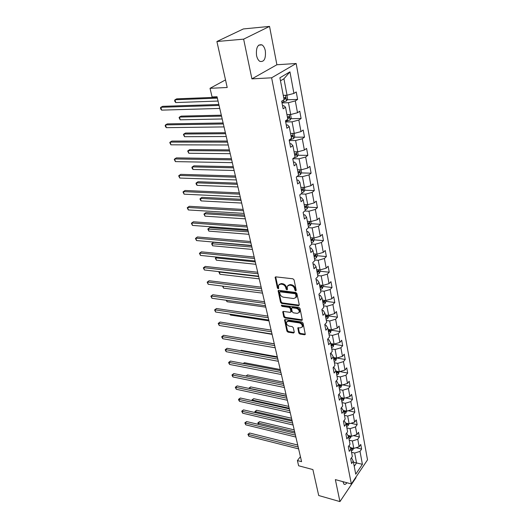 <?xml version="1.0" encoding="UTF-8"?>
<svg xmlns="http://www.w3.org/2000/svg" width="528" height="528" viewBox="0 0 528 528"><rect width="100%" height="100%" fill="white"/><g stroke="black" fill="none" stroke-linecap="round" stroke-linejoin="round"><path stroke-width="0.79" d="M295.713 290.921L296.241 290.321L294.076 279.893L292.908 278.797L275.834 276.863L275.154 277.193L277.378 288.011L278.177 288.757L278.652 288.532L278.52 285.173L280.705 284.11L282.11 284.275C283.978 284.684 285.206 285.839 285.793 287.74L286.077 289.073L286.882 289.832L287.371 289.595L287.245 286.255L289.483 285.153L290.915 285.325C292.802 285.734 294.043 286.902 294.624 288.816L294.901 290.156L295.713 290.921M342.923 481.661L344.012 484.209C344.89 484.73 345.847 484.235 346.876 482.731M265.333 50.846C264.713 47.923 263.591 45.929 261.987 44.88C257.71 44.048 255.902 47.586 256.542 55.506C257.182 58.39 258.284 60.35 259.862 61.38C264.139 62.212 265.96 58.7 265.333 50.846M298.762 332.963L299.884 334.026L304.583 334.765L305.296 334.448L303.065 323.103L301.93 322.027L285.226 319.559L284.546 319.869L286.889 331.096L287.998 332.145L293.568 333.023L294.287 332.264L293.297 327.65L292.175 326.594L289.397 326.172C287.159 325.393 286.196 324.034 286.506 322.1L288.328 321.262L299.317 322.905C301.574 323.671 302.557 325.03 302.247 326.984L300.359 327.848L297.818 327.888L298.762 332.963L299.31 332.376L300.432 333.439L305.131 334.178L304.583 334.765M243.639 39.145L251.909 78.87L276.89 64.753L269.544 26.4L243.639 39.145L216.902 41.514L227.212 87.496L210.032 88.315L212.065 96.954L217.048 96.756L301.58 461.663L297.409 460.568L298.63 465.769L312.886 469.57L318.707 495.515L339.94 501.6L356.011 477.668L355.905 477.127M251.909 78.87L271.623 77.807L351.338 483.932L335.366 479.622L339.94 501.6M298.525 305.732L299.277 304.907L296.914 293.555L295.759 292.459L278.797 290.354L278.124 290.677L280.553 302.392L281.681 303.461L298.525 305.732L299.086 305.158L282.256 302.894L281.681 303.461M300.023 308.477L302.3 320.067L301.587 320.397L284.869 317.948L283.754 316.886L282.757 311.731L283.437 311.414L290.182 312.365L290.908 311.56L290.235 308.418L289.1 307.349L282.058 306.379L281.299 305.29L298.874 307.395L300.023 308.477M216.902 41.514L243.349 28.948L269.544 26.4M271.623 77.807L296.168 63.505L367.514 459.862L351.338 483.932M356.044 447.724L361.607 449.064L360.763 444.444L359.159 446.747L357.779 439.276L359.396 436.979L358.538 432.274L356.908 434.564L355.502 426.947L357.146 424.67L356.268 419.872L354.618 422.143L353.186 414.381L354.849 412.13L353.951 407.24L352.282 409.484L350.816 401.577L352.506 399.346L351.595 394.363L349.899 396.587L348.407 388.522L350.123 386.311L349.193 381.229L347.47 383.434L345.952 375.21L347.688 373.025L346.744 367.844L344.995 370.022L343.444 361.634L345.213 359.476L344.243 354.189L342.467 356.341L340.89 347.787L342.679 345.655L341.695 340.263L339.893 342.388L338.276 333.663L340.098 331.558L339.095 326.06L337.26 328.152L335.617 319.242L337.465 317.17L336.435 311.56L334.58 313.619L332.904 304.531L334.778 302.491L333.729 296.762L331.841 298.789L330.125 289.509L332.033 287.503L330.964 281.655L329.043 283.648L327.294 274.171L329.234 272.197L328.139 266.224L326.192 268.184L324.403 258.509L326.37 256.568L325.255 250.47L323.275 252.391L321.453 242.504L323.453 240.61L322.311 234.379L320.298 236.26L318.43 226.156L320.463 224.301L319.301 217.932L317.255 219.773L315.348 209.444L317.414 207.636L316.226 201.128L314.14 202.917L312.193 192.364L314.292 190.595L313.078 183.942L310.959 185.691L308.966 174.893L311.104 173.177L309.863 166.373L307.705 168.069L305.672 157.027L307.844 155.364L306.57 148.408L304.379 150.051L302.293 138.752L304.511 137.141L303.204 130.027L300.98 131.611L298.841 120.047L301.099 118.503L299.765 111.21L297.495 112.741L295.31 100.907L297.607 99.416L296.241 91.958L293.924 93.423L289.945 71.848L279.899 77.781L284.09 99.66L281.675 101.191L283.14 108.801L285.536 107.243L283.813 105.686L282.546 105.725M361.607 449.064L360.01 451.374L362.399 464.31L355.733 474.177L353.245 461.168L351.595 463.564L350.691 458.898L352.354 456.515L350.915 448.998L349.239 451.367L348.322 446.615L350.011 444.253L348.546 436.583L346.843 438.94L345.906 434.095L347.615 431.752L346.124 423.938L344.401 426.274L343.444 421.337L345.18 419.008L343.655 411.041L341.906 413.358L340.936 408.322L342.692 406.012L341.141 397.894L339.365 400.184L338.375 395.05L340.157 392.766L338.573 384.483L336.772 386.747L335.762 381.506L337.577 379.249L335.96 370.801L334.125 373.039L333.095 367.693L334.937 365.462L333.287 356.836L331.426 359.053L330.376 353.595L331.492 353.78L333.287 356.836M285.536 107.243L287.833 119.242L285.463 120.833L286.895 128.264L289.252 126.647L291.489 138.356L289.166 140.012L290.565 147.272L292.875 145.596L295.066 157.034L292.776 158.743L294.149 165.832L296.413 164.102L298.551 175.276L296.307 177.045L297.647 183.968L299.878 182.186L301.963 193.109L299.759 194.924L301.066 201.696L303.257 199.861L305.296 210.54L303.131 212.401L304.412 219.021L306.563 217.14L308.557 227.581L306.431 229.495L307.679 235.963L309.791 234.036L311.751 244.246L309.652 246.206L310.873 252.536L312.959 250.562L314.866 260.548L312.807 262.548L314.002 268.739L316.048 266.726L317.922 276.507L315.896 278.54L317.064 284.605L319.077 282.553L320.905 292.123L318.912 294.195L320.06 300.128L322.04 298.036L323.829 307.408L321.869 309.514L322.991 315.322L324.938 313.203L326.693 322.377L324.766 324.515L325.862 330.205L327.782 328.046L329.498 337.036L327.598 339.207L328.673 344.777L330.561 342.593L332.244 351.391L330.376 353.595M349.239 440.213L352.387 440.959L353.8 448.424L350.163 447.546M349.094 445.533L350.915 448.998M353.8 448.424L359.159 446.747M352.387 440.959L357.779 439.276M346.883 427.918L350.057 428.637L351.496 436.247L347.926 435.415M346.599 433.151L348.546 436.583M351.496 436.247L356.908 434.564M350.057 428.637L355.502 426.947M344.487 415.384L347.688 416.077L349.153 423.832L345.649 423.053M344.051 420.526L346.124 423.938M349.153 423.832L354.618 422.143M347.688 416.077L353.186 414.381M342.045 402.607L345.266 403.28L346.757 411.18L343.332 410.454M341.444 407.656L343.655 411.041M346.757 411.18L352.282 409.484M345.266 403.28L350.816 401.577M339.55 389.585L342.797 390.232L344.322 398.29L340.982 397.61M338.771 394.535L339.346 394.647L341.141 397.894M344.322 398.29L349.899 396.587M342.797 390.232L348.407 388.522M337.009 376.312L340.283 376.926L341.84 385.143L338.58 384.509M336.046 381.157L336.778 381.295L338.573 384.483M341.84 385.143L347.47 383.434M340.283 376.926L345.952 375.21M334.422 362.769L337.722 363.356L339.306 371.738L336.019 371.131M333.247 367.508L334.158 367.673L335.96 370.801M339.306 371.738L344.995 370.022M337.722 363.356L343.444 361.634M331.782 348.962L335.102 349.51L336.719 358.063L333.412 357.489M336.719 358.063L342.467 356.341M335.102 349.51L340.89 347.787M329.083 334.871L332.435 335.392L334.085 344.117L330.752 343.576M327.644 339.425L328.766 339.603L330.561 342.593M334.085 344.117L339.893 342.388M332.435 335.392L338.276 333.663M326.337 320.496L329.71 320.978L331.393 329.881L328.033 329.373M324.852 324.964L325.981 325.129L327.782 328.046M331.393 329.881L337.26 328.152M329.71 320.978L335.617 319.242M323.525 305.818L326.931 306.273L328.647 315.361L325.261 314.886M322.001 310.207L323.143 310.358L324.938 313.203M328.647 315.361L334.58 313.619M326.931 306.273L332.904 304.531M320.661 290.842L324.093 291.258L325.849 300.531L322.43 300.095M319.097 295.132L320.245 295.277L322.04 298.036M325.849 300.531L331.841 298.789M324.093 291.258L330.125 289.509M317.737 275.55L321.196 275.92L322.984 285.397L319.546 284.995M316.127 279.748L317.288 279.873L319.077 282.553M322.984 285.397L329.043 283.648M321.196 275.92L327.294 274.171M314.747 259.928L318.239 260.264L320.067 269.94L316.595 269.577M313.091 264.026L314.259 264.139L316.048 266.726M320.067 269.94L326.192 268.184M318.239 260.264L324.403 258.509M311.698 243.969L315.216 244.266L317.084 254.153L313.579 253.829M309.995 247.962L311.17 248.068L312.959 250.562M317.084 254.153L323.275 252.391M315.216 244.266L321.453 242.504M308.464 227.66L312.127 227.918L314.035 238.022L310.504 237.745M306.827 231.548L308.015 231.634L309.791 234.036M314.035 238.022L320.298 236.26M312.127 227.918L318.43 226.156M304.788 210.976L308.966 211.213L310.919 221.536L307.362 221.305M303.587 214.771L304.788 214.843L306.563 217.14M310.919 221.536L317.255 219.773M308.966 211.213L315.348 209.444M300.967 193.928L305.738 194.132L307.732 204.686L304.148 204.501M300.28 197.617L301.488 197.67L303.257 199.861M307.732 204.686L314.14 202.917M305.738 194.132L312.193 192.364M296.987 176.51L302.438 176.669L304.478 187.46L300.861 187.328M296.894 180.068L298.115 180.107L299.878 182.186M304.478 187.46L310.959 185.691M302.438 176.669L308.966 174.893M292.816 158.717L299.059 158.809L301.151 169.844L297.502 169.765M293.429 162.122L294.664 162.142L296.413 164.102M301.151 169.844L307.705 168.069M299.059 158.809L305.672 157.027M289.265 140.54L295.607 140.534L297.746 151.826L294.129 151.8M289.885 143.761L291.126 143.761L292.875 145.596M297.746 151.826L304.379 150.051M295.607 140.534L302.293 138.752M285.674 121.942L292.076 121.836L294.261 133.393L290.545 133.419M286.262 124.964L287.516 124.951L289.252 126.647M294.261 133.393L300.98 131.611M292.076 121.836L298.841 120.047M282.005 102.901L288.46 102.696L290.69 114.523L286.948 114.609M290.69 114.523L297.495 112.741M288.46 102.696L295.31 100.907M289.945 71.848L283.932 78.764L287.041 95.212L283.265 95.357M287.041 95.212L293.924 93.423M276.89 64.753L296.168 63.505M300.419 456.654L297.409 460.568M225.509 79.906L210.032 88.315M283.932 78.764L280.487 80.824M353.437 462.172L356.545 462.957L354.671 453.05L351.549 452.285M354.235 466.336L356.545 462.957L362.399 464.31M354.671 453.05L360.01 451.374M353.245 461.168L351.496 457.75M287.133 99.785L297.607 99.416M290.809 118.694L301.099 118.503M294.386 137.181L304.511 137.141M297.884 155.252L307.844 155.364M301.297 172.927L311.104 173.177M304.636 190.212L314.292 190.595M304.61 206.95L304.96 206.969M307.89 207.128L317.414 207.636M307.771 223.45L308.253 223.483M311.078 223.674L320.463 224.301M310.86 239.606L311.421 239.646M314.193 239.87L323.453 240.61M317.242 255.73L326.37 256.568M320.186 271.253L329.234 272.197M323.063 286.453L332.033 287.503M325.875 301.343L334.778 302.491M325.75 317.44L326.997 316.906L327.136 315.724M328.634 315.935L337.465 317.17M331.34 330.231L340.098 331.558M333.986 344.249L342.679 345.655M336.831 358.03L345.213 359.476M339.814 371.58L347.688 373.025M342.705 384.879L350.123 386.311M345.517 397.921L352.506 399.346M348.249 410.725L354.849 412.13M350.915 423.284L357.146 424.67M353.509 435.62L359.396 436.979M296.248 290.347L295.475 289.595L295.192 288.255C294.611 286.341 293.377 285.179 291.489 284.764L290.915 285.325M287.965 285.443L290.057 284.599L291.489 284.764M279.239 284.381L281.285 283.556L282.691 283.727C284.552 284.13 285.78 285.285 286.367 287.186L286.651 288.519L287.404 289.265M275.682 276.857L277.959 287.456L278.685 288.196M278.639 290.347L281.127 301.831L282.256 302.894M295.799 294.452L294.994 293.687L280.117 291.819L279.642 292.05L279.919 293.792C280.5 295.667 281.714 296.809 283.562 297.224L293.7 298.538L295.964 297.449L295.799 294.452L296.366 293.885L295.561 293.126L294.994 293.687M279.847 291.852L280.691 291.265L295.561 293.126M295.838 297.673L296.531 296.881L296.663 295.284L296.096 295.852M296.366 293.885L296.663 295.284M301.587 320.397L302.141 319.816L285.43 317.374L284.869 317.948M283.265 311.408L284.315 316.318L285.43 317.374M291.172 311.738L291.469 310.992L290.796 307.844L289.661 306.775L282.625 305.811L282.058 306.379M281.84 305.078L282.625 305.811M297.264 313.368L299.152 312.477C299.482 310.471 298.492 309.085 296.201 308.319L292.274 307.784L291.542 308.596L292.215 311.744L293.35 312.814L297.264 313.368M299.105 312.583L299.713 311.903C300.036 309.896 299.053 308.51 296.756 307.751L296.201 308.319M291.845 307.837L292.835 307.21L296.756 307.751M298.313 327.558L299.31 332.376M302.214 327.056L302.795 326.396C303.105 324.443 302.128 323.083 299.864 322.318L299.317 322.905M287.1 321.446L288.889 320.687L299.864 322.318M285.054 319.546L287.443 330.515L288.545 331.564L294.116 332.442L293.568 333.023M283.958 95.33L283.292 95.515M286.902 95.218L287.595 98.881L286.552 100.927L281.879 102.267M217.16 97.258L176.755 98.842L175.025 99.759L175.745 102.564L218.038 101.046M284.031 99.37L285.496 98.888L285.556 97.396L283.747 97.878M284.387 97.7L283.952 98.947L285.496 98.888M217.364 98.135L175.025 99.759L174.623 100.366L174.907 101.488L175.745 102.564M218.836 104.491L162.664 106.333L160.862 107.29L219.054 105.435M161.627 110.134L160.789 109.032L160.486 107.897L160.862 107.29L161.627 110.134L219.747 108.431M287.404 114.602L286.968 114.721M290.552 114.53L291.192 117.922L290.169 119.975L285.556 121.315M221.311 115.183L181.183 116.12L179.48 117.071L180.187 119.816L222.189 118.972M287.687 118.483L289.133 117.995L289.205 116.536L287.41 117.031M288.05 116.846L287.602 118.028M221.529 116.127L179.48 117.071L179.071 117.632L180.187 119.816M294.122 133.393L294.71 136.521L293.707 138.58L289.331 139.894M225.377 132.726L185.519 133.036L183.85 134.02L184.543 136.706L226.255 136.514M291.265 137.161L292.684 136.666L292.769 135.234L290.987 135.736M291.383 135.247L291.166 136.673M225.608 133.729L183.85 134.02L183.434 134.541L184.543 136.706M223.12 122.971L167.336 123.889L165.568 124.879L223.351 123.981M166.313 127.664L165.482 126.548L165.185 125.433L165.568 124.879L166.313 127.664L224.03 126.918M227.304 141.035L171.91 141.068L170.174 142.098L227.555 142.118M170.9 144.817L169.778 142.606L170.174 142.098L170.9 144.817L228.215 144.982M297.607 151.826L298.148 154.704L297.158 156.763L293.957 157.865M229.357 149.886L189.77 149.609L188.126 150.625L188.806 153.252L230.234 153.688M294.756 155.41L296.162 154.909L296.248 153.509L294.485 154.018M294.664 154.895L296.162 154.909M229.601 150.955L188.126 150.625L187.704 151.1L188.806 153.252M301.013 169.844L301.508 172.478L300.564 174.491L298.327 175.461M233.244 166.69L193.934 165.838L192.317 166.888L192.977 169.462L234.128 170.491M298.168 173.25L299.554 172.748L299.653 171.369L297.904 171.89M298.069 172.709L299.554 172.748M233.508 167.818L192.317 166.888L191.895 167.317L192.159 168.346L192.977 169.462M304.339 187.46L304.795 189.862L303.838 191.928L301.904 192.793M237.059 183.143L198.013 181.744L196.423 182.82L197.069 185.341L237.937 186.945M301.501 190.694L302.874 190.186L302.98 188.839L301.25 189.367M302.874 190.186L301.396 190.133M237.329 184.331L196.423 182.82L195.994 183.209L196.251 184.219L197.069 185.341M231.396 158.704L176.392 157.885L174.682 158.948L231.66 159.845M175.395 161.614L174.28 159.41L174.682 158.948L175.395 161.614L232.313 162.65M235.402 175.982L180.774 174.359L179.098 175.448L235.679 177.19M179.791 178.061L178.688 175.87L179.098 175.448L179.791 178.061L236.313 179.936M239.316 192.892L185.071 190.489L183.414 191.611L239.613 194.159M184.1 194.172L183.005 191.994L183.414 191.611L184.1 194.172L240.233 196.845M307.6 204.679L308.009 206.864L307.091 208.877L305.158 209.807M240.794 199.261L202.013 197.333L200.442 198.436L201.082 200.904L241.672 203.056M304.768 207.755L306.121 207.24L306.233 205.92L304.517 206.461M304.663 207.161L306.121 207.24M241.078 200.495L200.442 198.436L200.013 198.785L200.264 199.775L201.082 200.904M243.151 209.444L189.281 206.296L187.651 207.445L243.454 210.764M188.324 209.946L187.235 207.781L187.651 207.445L188.324 209.946L244.068 213.391M310.787 221.529L311.157 223.496L310.253 225.515L308.345 226.459M244.451 215.048L205.927 212.612L204.389 213.741L205.016 216.163L245.329 218.843M307.963 224.446L309.296 223.931L309.415 222.631L307.718 223.179M307.85 223.832L309.296 223.931M244.748 216.335L204.389 213.741L203.947 214.058L205.927 212.612M205.016 216.163L203.947 214.058M246.906 225.641L193.4 221.78L191.803 222.955L247.223 227.02M192.456 225.41L191.38 223.258L191.803 222.955L192.456 225.41L247.817 229.588M191.38 223.258L193.4 221.78M313.903 238.009L314.233 239.778L313.322 241.844L311.461 242.748M248.028 230.512L209.768 227.594L208.256 228.743L208.87 231.119L248.912 234.3M311.084 240.781L312.404 240.26L312.53 238.979L310.847 239.534M310.972 240.141L312.404 240.26M248.338 231.845L207.814 229.027L209.768 227.594M208.87 231.119L207.814 229.027M250.576 241.507L197.439 236.96L195.868 238.154L250.906 242.926M196.508 240.563L195.446 238.425L195.868 238.154L196.508 240.563L251.493 245.447M195.446 238.425L197.439 236.96M316.952 254.14L317.249 255.71L316.345 257.776L314.51 258.687M251.539 245.665L213.536 242.279L212.045 243.454L212.645 245.791L252.417 249.454M314.14 256.766L315.447 256.238L315.579 254.984L313.909 255.545M314.028 256.106L315.447 256.238M251.863 247.045L211.596 243.705L213.536 242.279M212.645 245.791L211.596 243.705M254.179 257.037L201.406 251.836L199.855 253.057L254.516 258.509M200.482 255.42L199.426 253.288L199.855 253.057L200.482 255.42L255.09 260.977M199.426 253.288L201.406 251.836M319.935 269.927L320.199 271.306L319.308 273.372L317.5 274.296M317.137 272.415L318.424 271.88L318.562 270.653L316.906 271.22M318.424 271.88L317.005 271.735M255.314 261.947L215.761 257.888L216.355 260.172L255.862 264.304M216.764 257.077L215.312 258.106L216.698 257.07M216.355 260.172L215.312 258.106M257.704 272.25L205.286 266.422L203.762 267.663L258.053 273.775M204.382 269.98L203.326 267.868L203.762 267.663L204.382 269.98L258.614 276.19M203.326 267.868L205.286 266.422M322.859 285.384L323.083 286.585L322.212 288.651L320.423 289.582M320.067 287.734L321.341 287.199L321.486 285.991L319.843 286.565M319.942 287.041L321.341 287.199M258.7 276.553L219.41 272.045L219.991 274.289L259.235 278.863M219.767 271.742L218.955 272.23L219.569 271.722M219.991 274.289L218.955 272.23M261.155 287.159L209.095 280.731L207.59 281.992L261.518 288.724M208.197 284.262L207.154 282.157L207.59 281.992L208.197 284.262L262.066 291.093M207.154 282.157L209.095 280.731M325.717 300.518L325.915 301.547L325.05 303.607L323.281 304.55M322.938 302.742L324.199 302.207L324.344 301.013L322.72 301.6M322.813 302.029L324.199 302.207M223.04 286.143L223.555 288.136L262.541 293.139M222.532 286.09L223.555 288.136M264.541 301.765L212.83 294.756L211.352 296.043L264.911 303.376M211.946 298.267L210.91 296.182L211.352 296.043L211.946 298.267L265.445 305.692M210.91 296.182L212.83 294.756M328.522 315.341L328.687 316.206L327.835 318.265L326.086 319.216M327.142 315.731L325.538 316.325M325.618 316.708L326.997 316.906M226.697 300.313L227.06 301.719L265.782 307.144M227.06 301.719L226.182 300.247M267.854 316.087L216.493 308.524L215.035 309.824L268.237 317.731M215.622 312.008L214.592 309.929L215.035 309.824L215.622 312.008L268.765 320.008M214.592 309.929L216.493 308.524M331.267 329.861L330.568 332.627L328.838 333.584M328.508 331.848L329.736 331.307L329.888 330.152L328.297 330.752M329.736 331.307L328.363 331.102M230.274 314.213L230.492 315.058L268.963 320.872M230.492 315.058L229.885 314.153M271.108 330.119L220.09 322.027L218.658 323.347L271.498 331.808M219.226 325.492L218.209 323.426L218.658 323.347L219.226 325.492L272.012 334.033M218.209 323.426L220.09 322.027M333.96 344.091L333.241 346.698L331.531 347.662M331.208 345.965L332.422 345.418L332.581 344.282L331.003 344.89M331.069 345.2L332.422 345.418M233.785 327.848L272.085 334.349M274.296 343.886L223.615 335.28L222.202 336.62L274.692 345.602M222.77 338.725L221.978 337.511L221.753 336.666L222.202 336.62L222.77 338.725L275.2 347.794M221.753 336.666L223.615 335.28M336.6 358.043L335.861 360.499L334.171 361.469M274.276 343.814L237.937 337.709M333.854 359.799L335.056 359.251L335.214 358.136L333.65 358.743M335.056 359.251L333.703 359.02M277.424 357.383L227.08 348.289L225.687 349.642L277.827 359.139M226.241 351.707L225.456 350.493L225.238 349.668L225.687 349.642L226.241 351.707L278.329 361.284M225.238 349.668L227.08 348.289M339.181 371.712L338.428 374.022L336.758 374.999M277.286 356.796L241.237 350.295L240.775 350.764M336.448 373.362L337.643 372.814L337.801 371.712L336.25 372.332M336.303 372.57L337.643 372.814M240.57 350.724L241.237 350.295M280.493 370.623L230.479 361.06L229.106 362.432L280.903 372.412M229.654 364.459L228.868 363.238L228.65 362.426L229.106 362.432L229.654 364.459L281.391 374.517M228.65 362.426L230.479 361.06M341.715 385.117L340.949 387.288L339.299 388.271M280.236 369.534L244.424 362.716L243.593 363.568M338.996 386.668L340.171 386.113L340.336 385.031L338.798 385.651M338.851 385.856L340.171 386.113M243.203 363.488L244.424 362.716M283.496 383.612L233.818 373.593L232.465 374.986L283.919 385.433M233 376.972L232.221 375.751L232.01 374.953L232.465 374.986L233 376.972L284.401 387.493M232.01 374.953L233.818 373.593M344.197 398.264L343.418 400.297L341.788 401.287M283.133 382.048L247.553 374.913L246.398 376.134M341.491 399.716L342.652 399.161L342.824 398.092L341.299 398.719M342.652 399.161L341.332 398.897M245.975 376.048L247.553 374.913M286.453 396.356L237.098 385.909L235.765 387.308L286.882 398.211M236.287 389.268L235.303 387.262L235.765 387.308L236.287 389.268L287.351 400.231M235.303 387.262L237.098 385.909M346.566 411.14L345.847 413.061L344.23 414.051M285.985 394.33L250.628 386.899L249.421 388.516M343.939 412.513L345.094 411.959L345.259 410.903L343.748 411.536M343.787 411.675L345.094 411.959M286.394 396.106L248.879 388.219L250.628 386.899M289.351 408.87L240.313 398.006L238.999 399.419L289.786 410.744M239.514 401.339L238.742 400.112L238.537 399.346L238.999 399.419L239.514 401.339L290.248 412.731M238.537 399.346L240.313 398.006M348.896 423.779L348.223 425.581L346.632 426.578M288.776 406.395L253.645 398.68L252.391 400.059L252.562 400.719M347.477 423.456L346.157 424.109M346.342 425.066L347.483 424.512L347.695 423.509M347.483 424.512L346.177 424.228M289.192 408.197L251.915 399.986L253.645 398.68M252.08 400.607L251.915 399.986M292.195 421.146L243.481 409.886L242.18 411.312L292.637 423.053M242.689 413.2L241.718 411.213L242.18 411.312L242.689 413.2L293.086 425.007M241.718 411.213L243.481 409.886M351.186 436.174L350.559 437.87L348.982 438.874M291.522 418.249L256.615 410.256L255.38 411.649L255.651 412.698M349.734 435.838L348.48 436.465M348.698 437.389L349.826 436.834L350.084 435.917M349.826 436.834L348.52 436.544M291.944 420.07L254.899 411.55L256.615 410.256M255.301 412.619L254.899 411.55M294.987 433.204L246.589 421.555L245.309 422.994L295.436 435.131M245.804 424.849L244.84 422.875L245.309 422.994L245.804 424.849L295.878 437.052M244.84 422.875L246.589 421.555M353.43 448.338L352.849 449.935L351.292 450.938M294.221 429.891L259.532 421.634L258.311 423.034L258.68 424.466M351.952 448.001L350.711 448.595M351.008 449.486L352.13 448.925L352.407 448.087M352.13 448.925L350.744 448.661M294.65 431.739L257.836 422.921L259.532 421.634M258.515 424.426L257.836 422.921M297.733 445.045L249.638 433.026L248.378 434.478L298.181 446.998M248.866 436.3L247.909 434.339L248.378 434.478L248.866 436.3L298.617 448.879M247.909 434.339L249.638 433.026M295.192 288.255L294.624 288.816M290.057 284.599L289.483 285.153M286.651 288.519L286.077 289.073M286.367 287.186L285.793 287.74M282.691 283.727L282.11 284.275M281.285 283.556L280.705 284.11M277.959 287.456L277.378 288.011M275.695 277.18L275.114 277.728M295.475 289.595L294.901 290.156M281.127 301.831L280.553 302.392M278.659 290.638L278.084 291.192M280.691 291.265L280.117 291.819M284.315 316.318L283.754 316.886M283.285 311.645L282.724 312.213M291.469 310.992L290.908 311.56M290.796 307.844L290.235 308.418M289.661 306.775L289.1 307.349M292.835 307.21L292.274 307.784M298.333 327.763L297.785 328.343M288.889 320.687L288.328 321.262M288.545 331.564L287.998 332.145M287.443 330.515L286.889 331.096M285.074 319.77L284.513 320.338M300.432 333.439L299.884 334.026M286.579 100.874L285.516 95.271M283.892 101.858L283.536 100.01M290.195 119.922L289.179 114.563M287.549 120.912L287.291 119.605M287.615 118.028L289.133 117.995M293.733 138.527L292.756 133.406M291.113 139.537L290.961 138.739M291.179 136.673L292.684 136.666M297.185 156.71L296.254 151.82M300.564 174.491L299.673 169.811M303.864 191.875L303.013 187.407M307.091 208.877L306.28 204.613M310.253 225.515L309.481 221.443M313.342 241.791L312.609 237.91M316.371 257.723L315.665 254.021M319.334 273.319L318.661 269.795M322.232 288.598L321.592 285.232M325.076 303.554L324.469 300.353M327.862 318.212L327.281 315.17M330.587 332.574L330.033 329.677M333.26 346.645L332.739 343.893M335.881 360.446L335.386 357.832M338.448 373.969L337.979 371.494M340.969 387.235L340.52 384.886M343.438 400.244L343.015 398.02M345.866 413.008L345.464 410.909M348.242 425.535L347.866 423.548M350.579 437.824L350.222 435.95M352.869 449.882L352.532 448.12M258.68 45.151L261.987 44.88M296.531 296.881L295.964 297.449M291.436 311.474L290.875 312.041M299.713 311.903L299.152 312.477M302.795 326.396L302.247 326.984M285.186 97.409L285.556 97.396M288.856 116.543L289.205 116.536M292.433 135.234L292.769 135.234"/></g></svg>
